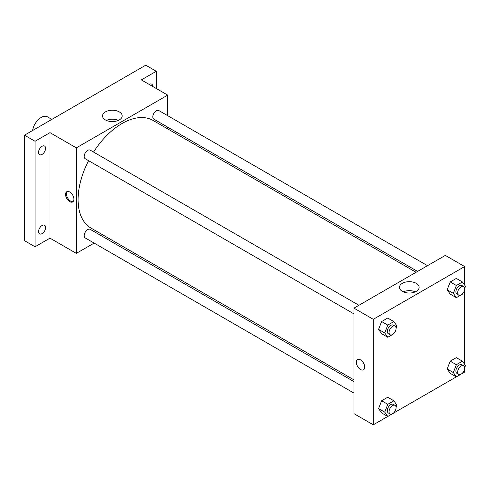 <?xml version="1.0" encoding="UTF-8"?>
<svg xmlns="http://www.w3.org/2000/svg" width="490" height="490" viewBox="0 0 490 490"><rect width="100%" height="100%" fill="white"/><g stroke="black" fill="none" stroke-linecap="round" stroke-linejoin="round"><path stroke-width="0.73" d="M51.86 119.389L47.408 116.816A12.422 7.172 120 0 0 38.661 119.321A12.422 7.172 120 0 0 32.585 130.518M94.135 243.089L76.336 253.373L49.98 238.152L35.041 246.776L24.5 240.688L24.5 135.185L145.738 65.188L156.279 71.277L156.279 88.519M105.583 236.486L104.076 237.356M42.073 233.626A4.967 2.866 -60 0 1 39.586 233.877A4.967 2.866 -60 0 1 38.826 229.89A4.967 2.866 -60 0 1 42.073 225.51A4.967 2.866 -60 0 1 44.553 225.265A4.967 2.866 -60 0 1 45.319 229.246A4.967 2.866 -60 0 1 42.073 233.626M42.073 154.417A4.967 2.866 -60 0 1 39.586 154.669A4.967 2.866 -60 0 1 38.826 150.681A4.967 2.866 -60 0 1 42.073 146.302A4.967 2.866 -60 0 1 44.553 146.057A4.967 2.866 -60 0 1 45.319 150.038A4.967 2.866 -60 0 1 42.073 154.417M49.98 238.152L49.98 132.649L35.041 141.273L24.5 135.185M35.041 246.776L35.041 141.273M76.336 253.373L76.336 147.864L49.98 132.649M76.336 147.864L167.703 95.115L141.347 79.901L156.279 71.277M105.405 119.921A9.831 5.678 180 0 1 102.526 115.91A9.831 5.678 180 0 1 112.357 110.238A9.831 5.678 180 0 1 122.181 115.91A9.831 5.678 180 0 1 116.118 121.153A9.831 5.678 180 0 1 105.405 119.921M149.217 84.445A4.967 2.866 -60 0 1 149.254 84.421A4.967 2.866 -60 0 1 151.741 84.176A4.967 2.866 -60 0 1 152.77 86.491M88.574 160.671A62.12 35.868 120 0 0 78.094 199.602A62.12 35.868 120 0 0 90.956 228.04L353.952 379.879M416.077 272.281L153.076 120.442A62.12 35.868 120 0 0 93.541 152.065M167.703 95.115L167.703 115.671M167.703 127.149L167.703 128.888M427.519 265.678L158.803 110.532A4.967 2.866 120 0 0 154.969 111.861A4.967 2.866 120 0 0 152.8 116.865A4.967 2.866 120 0 0 153.829 119.137L417.578 271.411M353.952 381.618L90.203 229.345A4.967 2.866 120 0 0 86.375 230.674A4.967 2.866 120 0 0 84.207 235.678A4.967 2.866 120 0 0 85.236 237.95L353.952 393.096M353.952 313.888L85.236 158.742A4.967 2.866 -60 0 1 85.236 153.003A4.967 2.866 -60 0 1 90.203 150.136L358.925 305.276M73.917 199.222A5.905 3.405 60 0 1 72.698 201.923A5.905 3.405 60 0 1 66.793 198.517A5.905 3.405 60 0 1 66.793 191.706A5.905 3.405 60 0 1 71.344 193.287A5.905 3.405 60 0 1 73.917 199.222M73.108 201.611A5.905 3.405 60 0 1 67.681 198.009A5.905 3.405 60 0 1 67.271 191.504M106.336 120.399A9.831 5.678 180 0 1 118.372 120.399M387.737 416.463L373.282 424.812L353.952 413.652L353.952 308.149L445.324 255.4L464.649 266.554L464.649 285.1M464.649 368.615L464.649 372.057L462.474 373.313M456.337 376.859L393.88 412.917M450.218 294.123L447.174 289.792L450.218 281.946L456.306 278.43L450.218 281.946L447.174 289.792L450.218 294.123L456.368 297.669L453.33 293.345L456.368 285.499L462.456 281.983L465.5 286.313L464.667 288.451M381.624 412.935L378.58 408.605L381.624 400.759L387.713 397.243L381.624 400.759L378.58 408.605L381.624 412.935L387.774 416.482L384.73 412.157L387.774 404.311L393.862 400.796L396.906 405.126L396.073 407.264M464.649 289.406L464.649 364.315M373.282 424.812L373.282 319.309L464.649 266.554M450.218 373.331L447.174 369.001L450.218 361.155L456.306 357.645L450.218 361.155L447.174 369.001L450.218 373.331L456.368 376.877L453.33 372.553L456.368 364.707L462.456 361.191L465.5 365.522L464.667 367.659M381.624 333.727L378.58 329.396L381.624 321.55L387.713 318.035L381.624 321.55L378.58 329.396L381.624 333.727L387.774 337.273L384.73 332.943L387.774 325.103L393.862 321.587L396.906 325.917L396.073 328.055M373.282 319.309L353.952 308.149M402.351 291.366A9.831 5.678 180 0 1 399.473 287.354A9.831 5.678 180 0 1 409.303 281.677A9.831 5.678 180 0 1 419.128 287.354A9.831 5.678 180 0 1 413.064 292.597A9.831 5.678 180 0 1 402.351 291.366M364.713 367.114A5.905 3.405 60 0 1 363.494 369.815A5.905 3.405 60 0 1 357.59 366.41A5.905 3.405 60 0 1 357.59 359.593A5.905 3.405 60 0 1 362.141 361.173A5.905 3.405 60 0 1 364.713 367.114M363.494 369.815A5.905 3.405 60 0 1 357.59 366.404A5.905 3.405 60 0 1 357.59 359.593M403.288 291.838A9.831 5.678 180 0 1 415.318 291.838M394.046 333.28L393.862 333.764L387.774 337.273M395.056 326.144L393.305 325.127A4.967 2.866 120 0 0 389.47 326.456A4.967 2.866 120 0 0 387.302 331.461A4.967 2.866 120 0 0 388.331 333.733L390.089 334.75A4.967 2.866 120 0 0 395.056 331.883A4.967 2.866 120 0 0 395.056 326.144A4.967 2.866 120 0 0 391.228 327.473A4.967 2.866 120 0 0 389.06 332.477A4.967 2.866 120 0 0 390.089 334.75M384.73 332.943L378.58 329.396M387.774 325.103L381.624 321.55M393.862 321.587L387.713 318.035M462.646 293.675L462.456 294.159L456.368 297.669M463.656 286.54L461.899 285.523A4.967 2.866 120 0 0 458.07 286.852A4.967 2.866 120 0 0 455.902 291.856A4.967 2.866 120 0 0 456.931 294.129L458.683 295.145A4.967 2.866 120 0 0 463.656 292.279A4.967 2.866 120 0 0 463.656 286.54A4.967 2.866 120 0 0 459.828 287.869A4.967 2.866 120 0 0 457.654 292.873A4.967 2.866 120 0 0 458.683 295.145M453.33 293.345L447.174 289.792M456.368 285.499L450.218 281.946M462.456 281.983L456.306 278.43M394.046 412.488L393.862 412.972L387.774 416.482M395.056 405.353L393.305 404.336A4.967 2.866 120 0 0 389.47 405.665A4.967 2.866 120 0 0 387.302 410.669A4.967 2.866 120 0 0 388.331 412.941L390.089 413.958A4.967 2.866 120 0 0 395.056 411.092A4.967 2.866 120 0 0 395.056 405.353A4.967 2.866 120 0 0 391.228 406.682A4.967 2.866 120 0 0 389.06 411.686A4.967 2.866 120 0 0 390.089 413.958M384.73 412.157L378.58 408.605M387.774 404.311L381.624 400.759M393.862 400.796L387.713 397.243M462.646 372.884L462.456 373.368L456.368 376.877M463.656 365.748L461.899 364.732A4.967 2.866 120 0 0 458.07 366.067A4.967 2.866 120 0 0 455.902 371.065A4.967 2.866 120 0 0 456.931 373.343L458.683 374.354A4.967 2.866 120 0 0 463.656 371.487A4.967 2.866 120 0 0 463.656 365.748A4.967 2.866 120 0 0 459.828 367.077A4.967 2.866 120 0 0 457.654 372.082A4.967 2.866 120 0 0 458.683 374.354M453.33 372.553L447.174 369.001M456.368 364.707L450.218 361.155M462.456 361.191L456.306 357.645"/></g></svg>
